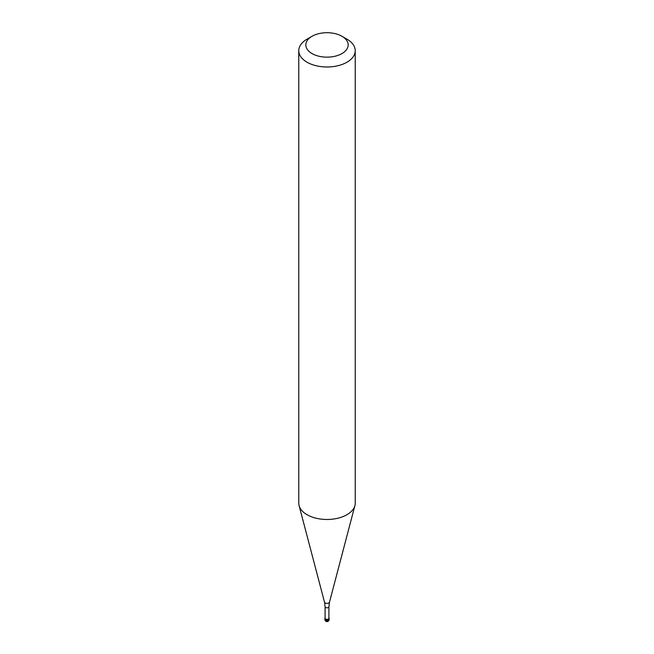 <?xml version="1.0" encoding="UTF-8"?>
<svg xmlns="http://www.w3.org/2000/svg" width="654" height="654" viewBox="0 0 654 654"><rect width="100%" height="100%" fill="white"/><g stroke="black" fill="none" stroke-linecap="round" stroke-linejoin="round"><path stroke-width="0.98" d="M328.496 619.297A2.117 1.226 180 0 1 326.191 619.559A2.117 1.226 180 0 1 324.883 618.431A2.117 1.226 180 0 1 325.095 617.899A2.117 1.226 0 0 0 325.774 619.428A2.117 1.226 0 0 0 328.496 619.297A2.117 1.226 0 0 0 328.905 617.899A2.117 1.226 180 0 1 329.117 618.431A2.117 1.226 180 0 1 328.496 619.297M325.095 618.259A1.905 1.104 0 0 0 326.272 619.273A1.905 1.104 0 0 0 328.349 619.036A1.905 1.104 0 0 0 328.905 618.259L328.905 606.724A1.905 1.104 180 0 1 328.349 607.501A1.905 1.104 180 0 1 326.272 607.738A1.905 1.104 180 0 1 325.095 606.724L325.095 618.259M298.772 50.685L298.772 503.179A28.228 16.301 0 0 0 299.091 505.624A28.228 16.301 0 0 0 318.196 518.663A28.228 16.301 0 0 0 346.963 514.698A28.228 16.301 0 0 0 354.909 505.624A28.228 16.301 0 0 0 355.228 503.179L355.228 50.685A28.228 16.301 180 0 1 346.963 62.212A28.228 16.301 180 0 1 316.193 65.743A28.228 16.301 180 0 1 298.772 50.685A28.228 16.301 180 0 1 307.037 39.158L312.032 36.281A21.173 12.222 180 0 1 341.968 36.281A21.173 12.222 180 0 1 341.968 53.571A21.173 12.222 180 0 1 312.032 53.571A21.173 12.222 180 0 1 312.032 36.281L307.037 39.158M341.968 36.281L346.963 39.158A28.228 16.301 180 0 1 355.228 50.685M324.883 618.431L324.883 619.469A2.117 1.226 0 0 0 326.191 620.597A2.117 1.226 0 0 0 328.496 620.327A2.117 1.226 0 0 0 329.117 619.469L329.117 618.431M325.095 606.724L324.507 602.154A2.526 1.455 0 0 0 326.215 603.315A2.526 1.455 0 0 0 328.782 602.963A2.526 1.455 0 0 0 329.493 602.154L328.905 606.724M324.883 619.469A2.117 2.117 0 0 0 328.063 621.3A2.117 2.117 0 0 0 329.117 619.469M324.507 602.154L299.091 505.624M329.493 602.154L354.909 505.624"/></g></svg>
